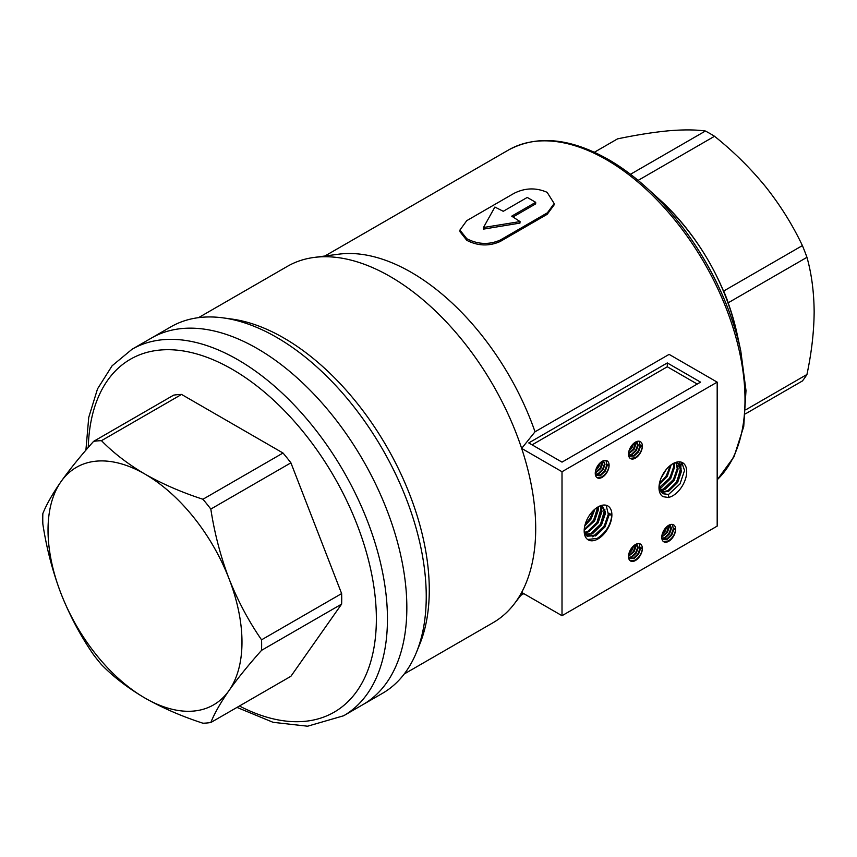 <?xml version="1.0" encoding="UTF-8"?>
<svg xmlns="http://www.w3.org/2000/svg" width="857" height="857" viewBox="0 0 857 857"><rect width="100%" height="100%" fill="white"/><g stroke="black" fill="none" stroke-linecap="round" stroke-linejoin="round"><path stroke-width="1.29" d="M483.477 227.512L494.885 207.04L503.252 211.293L527.248 197.431L535.7 202.316L511.704 216.168L520.06 221.577L483.477 227.512L483.477 229.119L519.942 223.099L520.06 221.577M466.808 238.728L459.92 230.083L466.744 220.667L513.814 193.468C524.838 187.822 535.957 187.447 547.152 192.354L554.179 203.548L547.366 212.825L500.295 240.035C489.186 244.931 478.024 244.502 466.808 238.728M198.524 317.658L287.363 266.366A205.723 118.769 60 0 1 314.069 257.443L338.783 254.175A195.932 113.124 60 0 1 411.306 272.376A195.932 113.124 60 0 1 535.025 431.789L521.656 448.415A205.723 118.769 60 0 1 521.656 592.401A205.723 118.769 60 0 1 514.157 604.024A205.723 118.769 60 0 1 493.086 622.685L404.247 673.977M314.069 257.443A205.723 118.769 60 0 1 390.224 276.554A205.723 118.769 60 0 1 521.656 448.415L562.01 471.725L562.01 615.701L717.18 526.112L717.18 382.136L562.01 471.725M343.625 715.766A211.604 122.165 60 0 0 376.062 546.209A211.604 122.165 60 0 0 237.828 359.736A211.604 122.165 60 0 0 132.032 349.26L151.421 338.065A211.604 122.165 60 0 1 257.218 348.542A211.604 122.165 -120 0 0 151.421 338.065L170.822 326.86A211.604 122.165 60 0 1 223.227 317.893L231.915 319.072A205.723 118.769 60 0 1 283.817 337.99A205.723 118.769 60 0 1 419.705 644.357L416.395 652.466A211.604 122.165 60 0 1 382.415 693.367L363.025 704.561A211.604 122.165 -120 0 0 395.452 535.004A211.604 122.165 -120 0 0 257.218 348.542A211.604 122.165 60 0 1 395.452 535.004A211.604 122.165 60 0 1 363.025 704.561L343.625 715.766L307.577 726.211L273.083 722.312L236.982 707.411M223.227 317.893A211.604 122.165 60 0 1 276.618 337.347A211.604 122.165 60 0 1 416.395 652.466M661.111 482.17L666.189 475.881L670.045 466.904M664.571 484.173L669.649 477.874L673.506 468.908M660.833 491.307L663.318 490.215L673.548 480.124L678.037 466.786M661.968 490.429L673.12 479.877L676.966 470.911M671.502 488.169L676.58 481.88L681.069 468.468L679.601 461.859M668.792 497.36A19.593 11.312 120 0 0 672.841 495.721A19.593 11.312 120 0 0 685.643 478.452A19.593 11.312 120 0 0 682.643 462.748A19.593 11.312 120 0 0 672.841 463.723A19.593 11.312 120 0 0 660.051 480.991A19.593 11.312 120 0 0 663.05 496.685L668.824 497.553L668.321 494.543L662.868 493.503M668.342 494.671L680.04 483.873L684.539 470.472L681.711 462.309A195.932 113.124 -120 0 1 681.186 464.997M594.362 509.604L590.516 518.571L584.913 525.352M593.697 510.215L590.077 518.324L585.149 524.473M598.036 506.916A19.593 11.312 120 0 0 585.235 524.184A19.593 11.312 120 0 0 588.234 539.878A19.593 11.312 120 0 0 598.036 538.914A19.593 11.312 120 0 0 611.887 514.918A19.593 11.312 120 0 0 607.827 505.941A19.593 11.312 120 0 0 598.036 506.916L593.537 520.317L584.206 529.905M601.464 507.151L597.008 522.32L586.777 532.411L584.528 533.418M605.396 511.233L600.907 524.57L591.705 534.072M604.924 509.144L600.468 524.323L589.316 534.875M611.887 514.918L608.856 513.161L608.063 514.875L611.887 514.918C610.773 524.934 605.867 532.775 597.168 538.41L587.623 539.482M608.674 515.228L604.367 526.573L595.165 536.064M606.145 505.266L608.32 514.307M607.784 517.349L603.928 526.316L592.787 536.868M587.206 532.658L584.72 533.75M666.596 526.894L664.721 531.019L662.257 534.04M666.125 527.366L662.461 533.408M668.631 527.655L666.66 532.143L664.25 535.122M670.849 528.93L668.878 533.418L666.467 536.396M675.616 529.315A9.791 5.656 120 0 0 673.591 524.827A9.791 5.656 120 0 0 668.685 525.309A9.791 5.656 120 0 0 662.29 533.943A9.791 5.656 120 0 0 663.789 541.795A9.791 5.656 120 0 0 668.685 541.313A9.791 5.656 120 0 0 675.616 529.315L673.677 528.191L673.173 529.283L675.616 529.315C675.016 534.297 672.531 538.196 668.139 540.992L663.404 541.538M672.477 524.43L673.313 528.983M673.066 530.215L671.095 534.704L668.685 537.682M633.344 546.091L631.47 550.215L629.006 553.236M632.873 546.562L629.209 552.604M635.38 546.852L633.409 551.34L630.998 554.318M637.597 548.126L635.626 552.615L633.216 555.593M642.364 548.512A9.791 5.656 120 0 0 640.34 544.024A9.791 5.656 120 0 0 635.444 544.506A9.791 5.656 120 0 0 629.038 553.14A9.791 5.656 120 0 0 630.538 560.992A9.791 5.656 120 0 0 635.444 560.51A9.791 5.656 120 0 0 642.364 548.512L640.425 547.387L639.922 548.48L642.364 548.512C641.775 553.493 639.279 557.393 634.887 560.189L630.152 560.735M639.226 543.627L640.061 548.18M639.815 549.412L637.844 553.901L635.433 556.879M633.344 443.712L631.47 447.836L629.006 450.857M632.873 444.172L629.209 450.225M635.38 444.472L633.409 448.95L630.998 451.928M637.597 445.747L635.626 450.236L633.216 453.214M642.364 446.122A9.791 5.656 120 0 0 640.34 441.644A9.791 5.656 120 0 0 635.444 442.126A9.791 5.656 120 0 0 629.038 450.761A9.791 5.656 120 0 0 630.538 458.613A9.791 5.656 120 0 0 635.444 458.12A9.791 5.656 120 0 0 642.364 446.122L640.425 445.008L639.922 446.101L642.364 446.122C641.775 451.114 639.279 455.003 634.887 457.799L630.152 458.345M639.226 441.237L640.061 445.79M639.815 447.033L637.844 451.51L635.433 454.489M600.093 462.909L595.765 470.054M599.621 463.369L595.958 469.411M602.128 463.669L600.157 468.147L597.747 471.125M604.346 464.944L602.375 469.432L599.964 472.411M609.113 465.319A9.791 5.656 120 0 0 607.088 460.841A9.791 5.656 120 0 0 602.192 461.323A9.791 5.656 120 0 0 595.786 469.957A9.791 5.656 120 0 0 597.286 477.81A9.791 5.656 120 0 0 602.192 477.317A9.791 5.656 120 0 0 609.113 465.319L607.174 464.205L606.67 465.297L609.113 465.319C608.524 470.311 606.028 474.2 601.635 476.995L596.901 477.542M605.974 460.434L606.81 464.987M606.563 466.219L604.592 470.707L602.182 473.685M554.179 203.548L554.061 204.984L547.195 214.314L500.134 241.524C489.026 246.43 477.917 246.034 466.808 240.335L460.038 231.797L459.92 230.083M717.18 382.136L669.113 354.38L535.025 431.789M676.762 481.591A195.932 113.124 -120 0 0 680.983 466.058M521.656 592.401L562.01 615.701M723.297 290.523L723.704 291.026A154.785 89.364 60 0 1 728.257 302.767L728.257 303.174M745.44 413.856L802.398 380.969A154.785 89.364 -120 0 0 806.951 374.488C811.6 352.516 814 331.605 814.15 311.755C813.968 291.862 811.568 273.726 806.951 257.325A154.785 89.364 -120 0 0 802.398 245.595C792.629 224.984 780.384 205.38 765.665 186.783C750.571 168.304 733.528 151.475 714.524 136.274A154.785 89.364 -120 0 0 705.418 131.025C695.648 129.632 683.404 129.546 668.685 130.789C653.591 132.214 636.547 134.913 617.543 138.866L594.394 152.235M705.418 131.025L630.473 174.292M714.524 136.274L638.122 180.388M802.398 245.595L723.704 291.026M806.951 257.325L728.257 302.767M806.951 374.488L745.761 409.817M528.758 442.93L562.01 462.127L700.555 382.136L667.303 362.94L528.758 442.93M659.429 483.477L666.382 475.989L670.238 465.512M659.494 487.354L669.842 477.992L673.784 466.433L673.559 463.337M660.222 490.086L664.4 488.683L673.302 479.984L677.244 468.425L676.012 462.737M661.379 492.089L667.871 490.675L676.773 481.988L680.715 470.429L678.058 463.198M659.012 488.619L662.429 493.268M661.036 478.174L666.328 469.357M659.344 484.601L667.249 476.492L671.192 464.794M659.622 488.115L661.808 487.183L670.71 478.485L674.652 466.926L674.213 463.016M660.479 490.643L665.268 489.176L674.17 480.488L678.112 468.929L676.141 462.277M661.722 492.496L668.728 491.179L677.641 482.491L681.572 470.932L678.498 463.423L674.641 462.823M659.397 483.627L659.354 485.758L663.297 493.771L668.321 494.543M608.931 515.368L604.988 526.926L596.086 535.625L587.184 536.214L584.303 532.958M601.432 505.437L602.385 505.866L605.471 513.375L601.528 524.934L592.626 533.622L585.61 534.939M600.757 505.651L602 511.372L598.057 522.931L589.155 531.619L584.367 533.086M598.39 506.712L598.54 509.369L594.597 520.927L584.185 530.312M594.919 509.122L591.137 518.935L584.753 526.005M608.063 514.875L604.121 526.434L595.219 535.122L586.756 535.946M601.946 505.641L604.603 512.872L600.661 524.43L591.759 533.118L585.267 534.532M600.264 505.834L601.132 510.868L597.2 522.427L588.288 531.126L584.249 532.508M597.64 507.151L593.73 520.435L584.238 529.422M593.762 510.161L590.269 518.431L585.138 524.495M673.72 529.605L671.77 535.089L667.442 539.203L663.114 539.449L661.797 538.046M669.981 524.709L671.502 528.33L669.553 533.815L665.225 537.928L662.14 538.582M669.081 525.095L669.285 527.044L667.335 532.529L661.765 537.146M666.992 526.53L665.118 531.254L662.129 534.522M673.173 529.283L671.213 534.768L666.885 538.882L662.847 539.267M669.928 524.73L670.956 528.008L668.996 533.493L664.668 537.607L661.936 538.292M668.664 525.33L666.778 532.208L661.786 536.632M666.221 527.259L662.44 533.483M640.468 548.801L638.519 554.286L634.191 558.4L629.863 558.646L628.545 557.243M636.73 543.906L638.261 547.527L636.301 553.011L631.973 557.125L628.888 557.778M635.83 544.291L636.044 546.241L634.084 551.726L628.513 556.343M633.741 545.727L631.866 550.451L628.877 553.718M639.922 548.48L637.962 553.965L633.634 558.078L629.595 558.464M636.676 543.927L637.704 547.205L635.744 552.69L631.416 556.804L628.684 557.489M635.412 544.527L633.527 551.405L628.535 555.829M632.969 546.455L629.188 552.679M640.468 446.422L638.519 451.907L634.191 456.02L629.863 456.256L628.545 454.863M636.73 441.526L638.261 445.137L636.301 450.621L631.973 454.735L628.888 455.399M635.83 441.912L636.044 443.862L634.084 449.347L628.513 453.953M633.741 443.348L631.866 448.061L628.877 451.328M639.922 446.101L637.962 451.585L633.634 455.699L629.595 456.085M636.676 441.537L637.704 444.815L635.744 450.3L631.416 454.414L628.684 455.099M635.412 442.148L633.527 449.025L628.535 453.439M632.969 444.076L629.188 450.3M607.227 465.619L605.267 471.104L600.939 475.217L596.611 475.453L595.294 474.06M603.478 460.723L605.01 464.333L603.049 469.818L598.722 473.932L595.636 474.585M602.578 461.109L602.792 463.059L600.832 468.543L595.261 473.15M600.5 462.544L598.615 467.258L595.636 470.525M606.67 465.297L604.71 470.782L600.393 474.896L596.343 475.281M603.424 460.734L604.453 464.012L602.503 469.497L598.175 473.61L595.433 474.296M602.16 461.334L600.286 468.222L595.283 472.635M599.718 463.273L595.936 469.486M547.195 214.314L547.366 212.825M500.134 241.524L500.295 240.035M535.7 202.316L535.657 203.891L513 216.971M697.223 384.054L667.303 366.775L532.09 444.847M667.303 366.775L667.303 362.94M181.555 394.434A154.785 89.364 -120 0 0 173.66 395.141L93.584 441.376A154.785 89.364 60 0 1 101.469 440.669L181.555 394.434L283.014 453.021A154.785 89.364 -120 0 1 290.909 462.834L341.632 593.59A154.785 89.364 -120 0 1 341.632 604.099L290.909 676.28L210.822 722.515A154.785 89.364 60 0 1 202.938 723.222C181.802 716.356 162.487 707.978 145.004 698.08C128.036 688.117 113.52 676.966 101.469 664.636A154.785 89.364 60 0 1 93.584 654.823C80.612 636.055 69.76 615.647 61.018 593.601C52.566 571.298 46.503 548.126 42.85 524.066A154.785 89.364 60 0 1 42.85 513.557C46.524 504.398 52.588 493.75 61.018 481.623C69.803 469.272 80.654 455.86 93.584 441.376M101.469 440.669C113.52 452.999 128.036 464.151 145.004 474.125C162.487 484.012 181.802 492.389 202.938 499.256A154.785 89.364 60 0 1 210.822 509.069C214.496 533.193 220.56 556.375 228.99 578.604C237.775 600.714 248.626 621.121 261.556 639.825A154.785 89.364 60 0 1 261.556 650.334L341.632 604.099M261.556 650.334C248.584 664.861 237.732 678.273 228.99 690.581C220.538 702.751 214.475 713.388 210.822 722.515M261.556 639.825L341.632 593.59M210.822 509.069L290.909 462.834M202.938 499.256L283.014 453.021M228.99 690.581A137.152 79.187 60 0 1 145.004 698.08A137.152 79.187 60 0 1 61.018 593.601A137.152 79.187 60 0 1 61.018 481.623A137.152 79.187 60 0 1 145.004 474.125A137.152 79.187 60 0 1 228.99 578.604A137.152 79.187 60 0 1 228.99 690.581M608.62 159.648A194.475 112.278 60 0 1 646.574 187.737L660.297 200.206A158.02 91.228 60 0 1 662.075 201.845A158.02 91.228 60 0 1 736.313 330.438A158.02 91.228 60 0 1 736.849 332.805L740.78 350.92A194.475 112.278 60 0 0 646.574 187.737C634.137 176.435 621.421 167.029 608.416 159.52C570.216 137.945 536.91 134.774 508.501 150.007A195.932 113.124 60 0 1 606.456 159.713A195.932 113.124 60 0 1 730.421 319.8A195.932 113.124 60 0 1 717.18 479.77M239.424 705.997A203.762 117.645 -120 0 0 376.319 614.748A203.762 117.645 -120 0 0 232.29 369.335A203.762 117.645 -120 0 0 88.271 447.429M662.075 201.845C699.162 237.582 723.919 280.443 736.313 330.438M717.18 479.866L734.01 456.792L743.737 426.465L745.997 390.556L740.78 350.92M520.81 595.369L523.809 593.644M324.878 256.018L508.501 150.007M522.652 592.969L514.157 604.024M132.032 349.26L112.096 365.8L97.516 388.885L88.742 417.391L85.904 450.161"/></g></svg>
